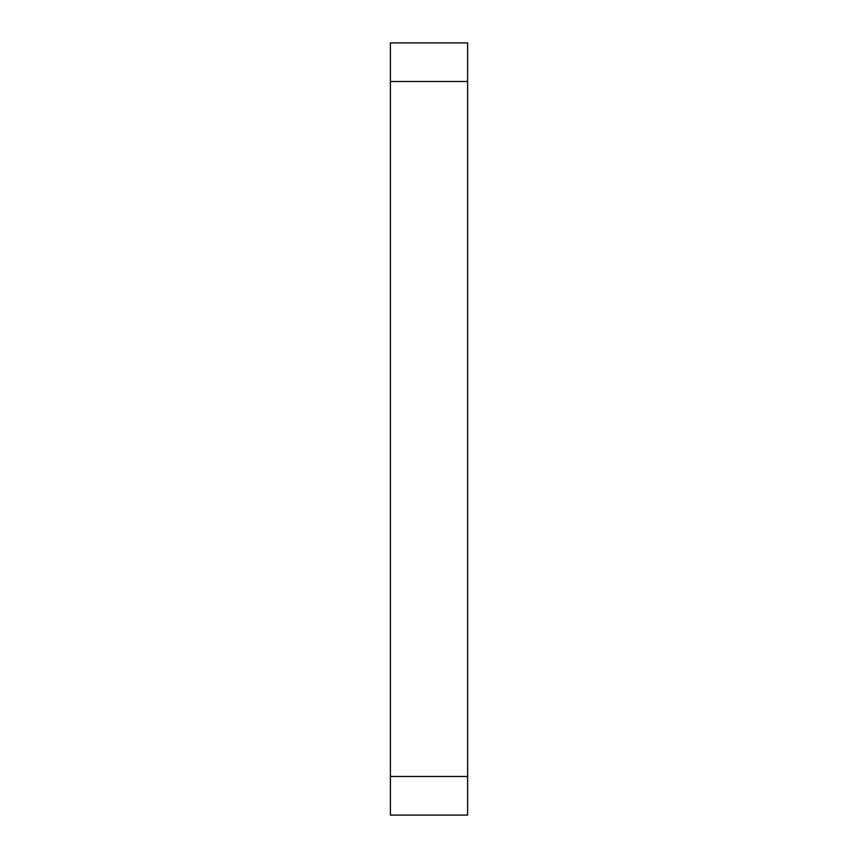 <?xml version="1.0" encoding="UTF-8"?>
<svg xmlns="http://www.w3.org/2000/svg" width="858" height="858" viewBox="0 0 858 858"><rect width="100%" height="100%" fill="white"/><g stroke="black" fill="none" stroke-linecap="round" stroke-linejoin="round"><path stroke-width="1.29" d="M467.61 81.51L467.61 42.9L390.39 42.9L390.39 815.1L467.61 815.1L467.61 81.51L390.39 81.51M467.61 776.49L390.39 776.49"/></g></svg>
